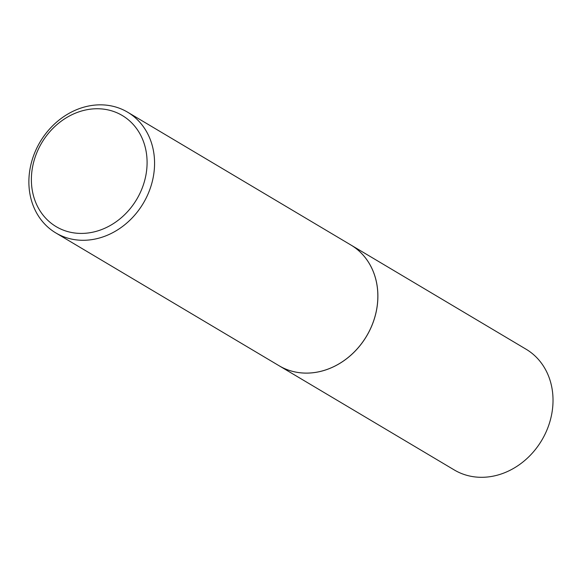 <?xml version="1.0" encoding="UTF-8"?>
<svg xmlns="http://www.w3.org/2000/svg" width="582" height="582" viewBox="0 0 582 582"><rect width="100%" height="100%" fill="white"/><g stroke="black" fill="none" stroke-linecap="round" stroke-linejoin="round"><path stroke-width="0.87" d="M279.134 365.772L454.28 469.958A70.24 60.019 -59.3 0 0 477.182 477.138A70.24 60.019 -59.3 0 0 547.866 427.675A70.24 60.019 -59.3 0 0 526.092 349.222L350.953 245.037A70.24 60.019 -59.3 0 0 350.931 245.029A70.24 60.019 -59.3 0 1 372.727 323.49A70.24 60.019 -59.3 0 1 302.036 372.953A70.24 60.019 -59.3 0 1 279.134 365.772A70.24 60.019 -59.3 0 1 279.113 365.758A70.24 60.019 -59.3 0 0 376.496 310.155A70.24 60.019 -59.3 0 0 350.91 245.015L127.633 112.195A70.24 60.019 -59.3 0 0 30.235 167.791A70.24 60.019 -59.3 0 0 55.814 232.931A70.24 60.019 -59.3 0 0 153.212 177.335A70.24 60.019 -59.3 0 0 127.633 112.195M145.842 175.48A64.667 55.254 -59.3 0 0 101.21 108.899A64.667 55.254 -59.3 0 0 32.628 166.685A64.667 55.254 -59.3 0 0 77.261 233.266A64.667 55.254 -59.3 0 0 145.842 175.48M279.098 365.751L55.814 232.931"/></g></svg>
